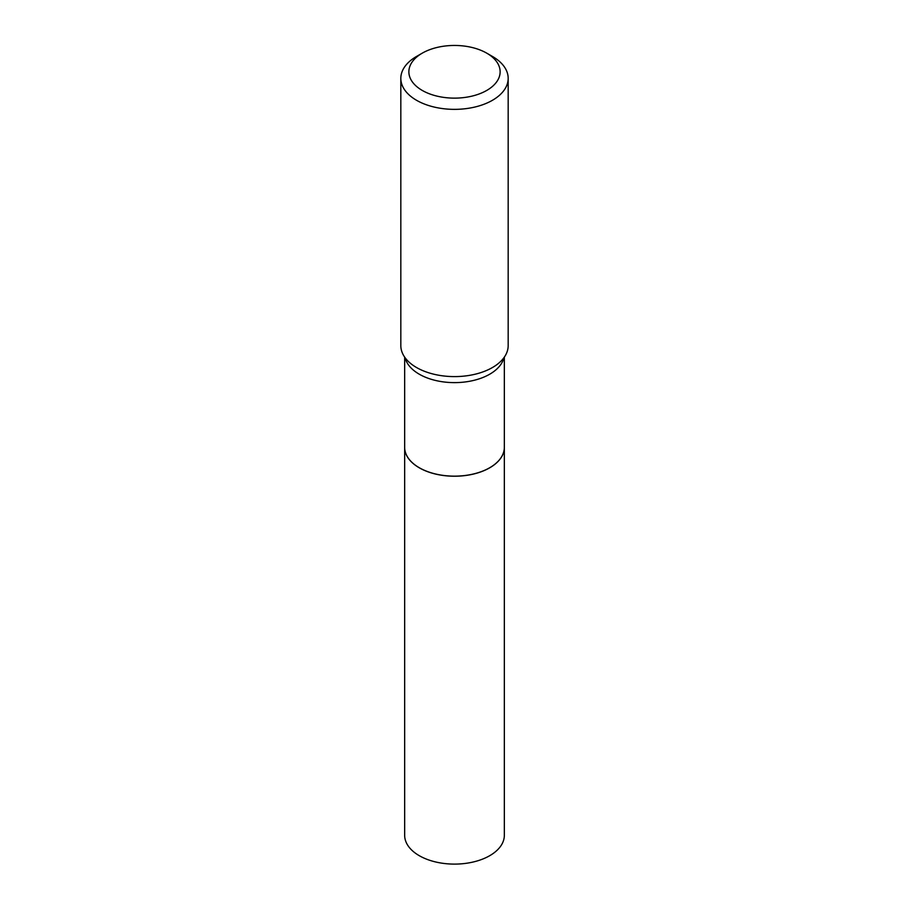<?xml version="1.0" encoding="UTF-8"?>
<svg xmlns="http://www.w3.org/2000/svg" width="909" height="909" viewBox="0 0 909 909"><rect width="100%" height="100%" fill="white"/><g stroke="black" fill="none" stroke-linecap="round" stroke-linejoin="round"><path stroke-width="1.36" d="M419.322 467.76L419.254 467.715A49.836 28.781 0 0 0 489.746 467.715A49.745 28.724 0 0 1 489.678 467.76A49.745 28.724 0 0 1 419.322 467.76L419.254 467.715A49.836 28.781 0 0 1 404.664 447.376A49.836 28.781 0 0 0 404.664 447.455L404.664 835.326A49.836 28.781 0 0 0 435.422 861.914A49.836 28.781 0 0 0 489.746 855.676A49.836 28.781 0 0 0 504.336 835.326L504.336 447.455A49.836 28.781 0 0 0 504.336 447.41L504.336 357.112M404.664 447.455A49.836 28.781 0 0 0 435.422 474.032A49.836 28.781 0 0 0 489.746 467.794A49.836 28.781 0 0 0 504.336 447.455M489.678 467.76L489.746 467.715A49.836 28.781 0 0 0 504.336 447.376M422.242 90.423A45.632 26.338 0 0 0 486.758 90.423A45.632 26.338 0 0 0 486.758 53.165L492.462 56.449A53.676 30.986 0 0 1 508.176 78.367A53.676 30.986 0 0 1 475.043 107.001A53.676 30.986 0 0 1 416.538 100.285A53.676 30.986 0 0 1 400.824 78.367A53.676 30.986 0 0 1 416.538 56.449L422.242 53.165A45.632 26.338 0 0 0 422.242 90.423M400.824 78.367L400.824 345.602A53.676 30.986 0 0 0 412.743 365.088A53.676 30.986 0 0 0 416.538 367.52A53.676 30.986 0 0 0 496.257 365.088A53.676 30.986 0 0 0 508.176 345.602L508.176 78.367M492.462 56.449L486.758 53.165A45.632 26.338 0 0 0 422.242 53.165M405.119 357.76A49.836 28.781 0 0 0 419.254 374.19A49.836 28.781 0 0 0 470.396 381.121A49.836 28.781 0 0 0 503.881 357.76M404.664 447.376L404.664 357.112"/></g></svg>
